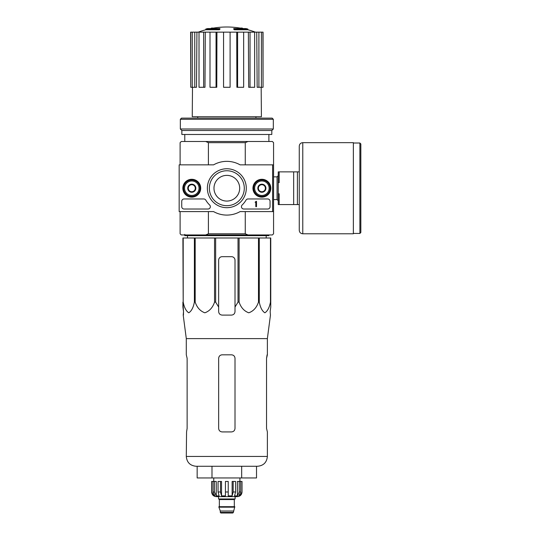 <?xml version="1.0" encoding="UTF-8"?>
<svg xmlns="http://www.w3.org/2000/svg" width="540" height="540" viewBox="0 0 540 540"><rect width="100%" height="100%" fill="white"/><g stroke="black" fill="none" stroke-linecap="round" stroke-linejoin="round"><path stroke-width="0.81" d="M183.195 237.992L183.195 302.117L182.905 237.992L270.756 237.992L270.756 307.051L270.155 311.594L270.459 315.097L267.374 338.614L186.293 338.614L186.293 354.814L187.13 358.324L187.13 428.416L186.563 431.919L187.13 428.416M270.756 302.117L270.466 302.117C269.386 307.625 267.516 311.182 264.857 312.802C262.204 311.121 260.348 307.564 259.281 302.117L258.485 302.117C256.615 307.625 253.375 311.182 248.771 312.802C244.168 311.121 240.948 307.564 239.105 302.117L238.019 302.117L235.008 307.051L235.008 311.594L235.008 260.185A3.503 3.503 0 0 0 231.505 256.682L222.156 256.682A3.503 3.503 0 0 0 218.653 260.185L218.653 311.594C218.862 313.72 220.03 314.888 222.156 315.097L231.505 315.097C233.631 314.888 234.799 313.72 235.008 311.594L235.008 307.051M215.649 237.992L215.649 302.117L218.653 307.051L218.653 311.594L218.653 307.051M215.649 302.117L214.556 302.117C212.686 307.625 209.446 311.182 204.842 312.802C200.246 311.121 197.026 307.564 195.183 302.117L194.387 302.117C193.306 307.625 191.437 311.182 188.777 312.802C186.118 311.121 184.262 307.564 183.195 302.117M182.905 307.051L182.905 302.117L183.512 311.594L182.905 307.051M183.458 315.097L183.512 311.594L183.209 315.097L186.293 338.614M270.155 311.594L270.756 307.051L270.756 260.185M214.556 237.992L214.556 302.117M238.019 237.992L238.019 302.117M239.105 237.992L239.105 302.117M195.183 237.992L195.183 302.117M194.387 237.992L194.387 302.117M270.466 237.992L270.466 302.117M259.281 237.992L259.281 302.117M258.485 237.992L258.485 302.117M219.308 29.052A81.776 26.622 90 0 1 219.915 28.573L219.915 29.275A81.776 26.622 90 0 0 219.308 29.747L219.308 29.052L205.801 29.052L205.801 29.747A81.776 81.776 0 0 0 198.295 32.144M219.308 29.747L205.801 29.747M219.915 28.573L207.671 28.573A81.776 81.776 0 0 0 205.801 29.052M211.383 28.472L211.383 28.093A80.582 13.993 -90 0 0 210.803 28.573M212.902 28.195L212.902 28.04A80.041 46.48 90 0 0 211.383 28.093M234.353 29.747L234.353 29.052A81.776 26.622 -90 0 0 233.746 28.573L233.746 29.275A81.776 26.622 -90 0 1 234.353 29.747L247.86 29.747L247.86 29.052L234.353 29.052M240.759 28.195L240.759 28.04A80.041 46.48 -90 0 1 242.285 28.093L242.285 28.472M242.858 28.573A80.582 13.993 90 0 0 242.285 28.093M247.86 29.052A81.776 81.776 0 0 0 245.99 28.573L233.746 28.573M197.741 116.721L197.741 118.125M245.268 211.585L245.268 233.786L208.4 233.786L208.4 211.585M272.626 211.585L273.564 211.585L273.564 164.855L272.626 164.855L272.626 211.585L240.104 211.585A26.872 26.872 0 0 1 213.563 211.585L179.165 211.585L179.165 164.855L213.563 164.855A26.872 26.872 0 0 1 240.104 164.855L272.626 164.855M273.564 164.855L273.564 142.661L272.396 141.494L247.988 141.494L245.268 142.661L245.268 164.855M245.268 142.661L208.4 142.661L208.4 164.855M245.268 233.786L247.988 234.954L205.673 234.954L208.4 233.786M180.103 211.585L180.103 233.786L181.271 234.954L205.673 234.954M247.988 234.954L272.396 234.954L273.564 233.786L273.564 211.585M247.988 141.494L181.271 141.494L180.103 142.661L180.103 164.855M208.4 142.661L205.673 141.494M184.775 134.48L184.775 141.494M236.716 32.144L237.614 32.144L237.614 87.284L236.891 87.284L236.716 32.144L216.952 32.144L216.776 87.284L216.054 87.284L216.054 32.144L216.952 32.144M237.614 32.144L263.048 32.144L263.048 87.284L262.899 32.144M190.762 32.144L190.762 87.284L190.613 32.144L196.931 32.144L196.506 87.284L194.765 87.284L194.765 32.144M199.017 32.144L203.641 32.144L203.641 87.284L199.017 87.284L199.017 32.144L196.931 32.144M203.641 32.144L205.301 32.144L204.977 87.284L203.641 87.284M216.054 87.284L210.006 87.284L210.006 32.144L205.301 32.144M210.006 32.144L216.054 32.144M261.171 87.284L261.414 116.721L192.254 116.721L192.497 87.284M258.903 32.144L258.903 87.284L257.162 87.284L256.736 32.144M250.027 32.144L250.027 87.284L248.69 87.284L248.366 32.144M258.903 87.284L262.899 87.284M261.407 87.284L261.407 32.144M250.027 87.284L254.651 87.284L254.651 32.144M237.614 87.284L243.655 87.284L243.655 32.144M230.101 32.144L230.101 87.284L223.56 87.284L223.56 32.144M190.762 87.284L192.26 87.284L192.26 32.144M192.26 87.284L194.765 87.284M187.488 237.992L187.454 235.656M268.893 234.954L268.893 235.656L184.775 235.656L184.775 234.367M197.154 466.27L197.154 477.954L256.514 477.954L256.514 466.27M211.991 477.954L211.991 466.27M241.67 477.954L241.67 466.27M267.374 338.614L267.374 354.814L266.537 358.324L266.537 428.416L267.374 431.919L267.374 456.455C266.787 462.416 263.52 465.689 257.56 466.27L196.108 466.27C190.148 465.689 186.874 462.416 186.293 456.455L186.563 431.919M235.008 358.324L235.008 428.416C234.792 430.556 233.624 431.723 231.505 431.919L222.156 431.919C220.037 431.717 218.869 430.549 218.653 428.416L218.653 358.324C218.869 356.184 220.037 355.016 222.156 354.814L231.505 354.814C233.631 355.016 234.799 356.184 235.008 358.324M266.537 358.324L267.104 354.814M299.268 171.869L279.173 171.869L279.173 182.615L278.235 182.615L278.235 193.826L279.173 193.826L279.173 204.579L299.268 204.579L299.268 230.276L299.268 146.165C299.471 144.031 300.638 142.864 302.771 142.661L302.771 233.786L353.356 233.786L353.356 142.661L302.771 142.661M278.235 182.615L278.235 171.869L279.173 171.869M278.235 193.826L278.235 204.579L279.173 204.579M293.659 171.869L293.659 204.579M297.398 171.869L297.398 204.579M360.835 143.944L360.835 232.497L359.897 233.435L359.897 143.012L360.835 143.944M182.851 188.224A8.93 8.93 0 0 1 196.25 180.488A8.93 8.93 0 0 1 196.25 195.953A8.93 8.93 0 0 1 182.851 188.224M252.95 188.224A8.93 8.93 0 0 1 266.348 180.488A8.93 8.93 0 0 1 266.348 195.953A8.93 8.93 0 0 1 252.95 188.224M207.367 188.224A19.467 19.467 0 0 1 236.567 171.362A19.467 19.467 0 0 1 236.567 205.079A19.467 19.467 0 0 1 207.367 188.224M267.719 198.97A2.336 2.336 0 0 1 270.061 201.305L270.061 206.678A2.336 2.336 0 0 1 267.719 209.014L243.783 209.014A2.336 2.336 0 0 1 242.156 205.004A23.369 23.369 0 0 0 246.011 200.117A2.336 2.336 0 0 1 248.022 198.97L267.719 198.97M203.776 198.97A2.336 2.336 0 0 1 205.787 200.117A23.369 23.369 0 0 0 209.642 205.004A2.336 2.336 0 0 1 208.015 209.014L184.072 209.014A2.336 2.336 0 0 1 181.737 206.678L181.737 201.305A2.336 2.336 0 0 1 184.072 198.97L203.776 198.97M183.141 188.224A8.647 8.647 0 0 1 196.108 180.731A8.647 8.647 0 0 1 196.108 195.71A8.647 8.647 0 0 1 183.141 188.224M253.233 188.224A8.647 8.647 0 0 1 266.207 180.731A8.647 8.647 0 0 1 266.207 195.71A8.647 8.647 0 0 1 253.233 188.224M209.365 188.224A17.469 17.469 0 0 1 235.568 173.097A17.469 17.469 0 0 1 235.568 203.344A17.469 17.469 0 0 1 209.365 188.224M213.982 188.224A12.852 12.852 0 0 1 233.26 177.093A12.852 12.852 0 0 1 233.26 199.348A12.852 12.852 0 0 1 213.982 188.224M256.507 201.305L255.805 201.542A0.351 0.351 0 0 1 255.454 201.893L255.103 202.244L255.805 202.216L255.805 206.678L256.507 206.678L256.507 201.305M258.377 186.199L261.88 184.174L265.383 186.199L265.383 190.242L261.88 192.267L258.377 190.242L258.377 186.199A4.05 4.05 0 0 1 265.383 186.199A4.05 4.05 0 0 1 261.88 192.267A4.05 4.05 0 0 1 258.377 186.199L258.377 190.242L261.88 192.267L265.383 190.242L265.383 186.199L263.635 185.186A3.503 3.503 0 0 1 263.635 191.255A3.503 3.503 0 0 1 258.377 188.224A3.503 3.503 0 0 1 260.132 185.186L258.377 186.199M254.637 188.224A7.243 7.243 0 0 1 265.505 181.946A7.243 7.243 0 0 1 265.505 194.495A7.243 7.243 0 0 1 254.637 188.224M253.706 188.224A8.181 8.181 0 0 1 265.97 181.136A8.181 8.181 0 0 1 265.97 195.304A8.181 8.181 0 0 1 253.706 188.224M260.132 185.186A3.503 3.503 0 0 1 263.635 185.186L261.88 184.174L260.132 185.186M191.781 184.174L188.278 186.199L188.278 190.242L191.781 192.267L195.291 190.242L195.291 188.224A3.503 3.503 0 0 1 190.033 191.255A3.503 3.503 0 0 1 190.033 185.186A3.503 3.503 0 0 1 195.291 188.224L195.291 186.199L191.781 184.174A4.05 4.05 0 0 1 195.291 190.242A4.05 4.05 0 0 1 188.278 190.242A4.05 4.05 0 0 1 191.781 184.174L195.291 186.199L195.291 190.242L191.781 192.267L188.278 190.242L188.278 186.199L191.788 184.174M184.538 188.224A7.243 7.243 0 0 1 195.406 181.946A7.243 7.243 0 0 1 195.406 194.495A7.243 7.243 0 0 1 184.538 188.224M183.607 188.224A8.181 8.181 0 0 1 195.872 181.136A8.181 8.181 0 0 1 195.872 195.304A8.181 8.181 0 0 1 183.607 188.224M273.328 119.293L272.16 118.125L181.501 118.125L180.333 119.293L180.333 128.993L273.328 128.993L273.328 119.293L180.333 119.293M273.328 128.993L271.809 130.511L181.852 130.511L180.333 128.993M271.809 130.511L271.809 134.48L181.852 134.48L181.852 130.511M239.227 481.457L239.227 491.974L237.398 495.875L237.398 481.457L242.021 481.457L242.021 491.974C241.745 494.809 240.185 496.368 237.344 496.645L216.317 496.645C213.482 496.368 211.923 494.809 211.646 491.974L213.826 495.875L214.866 495.875L213.037 491.974L213.037 481.457L214.434 481.457L214.434 491.974L213.037 491.974M233.375 512.413L220.293 512.413L220.874 513L232.794 513L233.375 512.413L234.779 506.689L218.889 506.689L218.889 507.161L234.779 507.161M220.293 512.413L220.293 511.009L233.375 511.009M219.119 506.689L234.542 506.689M234.306 506.459L234.306 499.568L234.893 498.98M218.538 496.645L218.538 498.98L235.13 498.98L235.13 496.645M228.238 495.875L232.126 495.875L233.179 491.974L232.126 495.875L232.126 481.457L235.609 481.457L235.609 491.974L233.179 491.974L233.179 481.457M241.954 481.457L241.954 491.974L239.841 495.875L239.841 494.728M240.631 481.457L240.631 491.974L238.802 495.875L239.841 495.875M235.609 491.974L234.549 495.875L237.398 495.875M228.231 495.875L228.231 491.974L225.43 491.974L225.43 495.875L221.542 495.875L220.482 491.974L218.059 491.974L219.112 495.875L216.27 495.875L214.434 491.974M213.826 494.728L213.826 495.875L211.707 491.974L211.707 481.457L211.707 491.974M225.43 491.974L225.43 481.457L228.231 481.457L228.231 491.974M218.059 491.974L218.059 481.457L220.482 481.457L220.482 491.974M211.646 491.974L211.646 481.457L213.037 481.457M221.542 495.875L221.542 481.457L220.482 481.457M216.27 495.875L216.27 481.457L214.434 481.457M239.915 481.457L239.915 477.954M267.374 456.455L186.293 456.455M273.564 176.857L277.067 176.857L277.067 199.584L278.235 200.752M219.355 506.459L219.355 499.568L234.306 499.568M240.631 491.974L239.227 491.974M255.919 116.721L255.919 118.125M268.893 134.48L268.893 141.494M242.804 28.573A81.776 81.776 0 0 0 210.857 28.573M255.366 32.144A81.776 81.776 0 0 0 247.86 29.747M266.18 237.992L266.213 235.656M273.564 199.584L277.067 199.584M277.067 176.857L278.235 175.689M353.356 233.435L359.897 233.435M353.356 143.012L359.897 143.012M302.771 233.786C300.638 233.577 299.471 232.409 299.268 230.276M220.293 511.009L218.889 507.161M219.355 499.568L218.774 498.98M213.746 481.457L213.746 477.954"/></g></svg>
